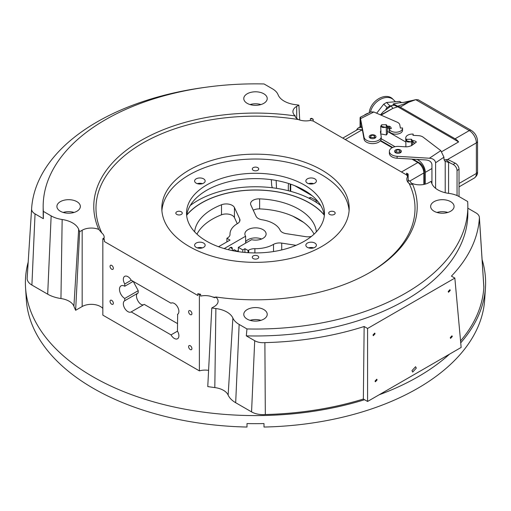 <?xml version="1.0" encoding="UTF-8"?>
<svg xmlns="http://www.w3.org/2000/svg" width="511" height="511" viewBox="0 0 511 511"><rect width="100%" height="100%" fill="white"/><g stroke="black" fill="none" stroke-linecap="round" stroke-linejoin="round"><path stroke-width="0.77" d="M411.975 370.635L412.69 372.085L416.299 368.144L415.584 366.694L411.975 370.635M467.833 208.188L475.958 212.883A11.766 6.796 0 0 1 479.395 217.43A11.766 6.796 0 0 1 479.395 217.922A224.035 129.347 0 0 1 451.424 276.112L454.847 278.093L367.575 328.477L367.575 401.467L363.353 399.034A228.487 131.915 180 0 1 265.318 414.53A16.218 9.364 0 0 1 251.559 411.885L235.68 402.719A28.788 16.62 180 0 1 228.136 395.06A17.757 10.252 0 0 0 214.812 387.581A186.1 107.444 180 0 1 207.766 386.591L211.784 307.98A181.201 104.614 0 0 0 215.885 308.535L214.812 387.581M454.847 278.093L461.146 347.448L367.575 401.467M448.192 291.57L448.537 292.26L450.261 290.376L449.916 289.686L448.192 291.57M450.236 337.688L450.574 338.378L452.299 336.493L451.96 335.804L450.236 337.688M375.036 381.104L375.374 381.794L377.105 379.909L376.76 379.219L375.036 381.104M372.998 334.986L373.337 335.676L375.061 333.792L374.723 333.102L372.998 334.986M367.575 328.477L364.151 326.503L363.353 399.034M246.302 335.861L246.96 328.943A212.333 122.589 0 0 0 467.833 206.45L467.833 213.387A212.333 122.589 180 0 1 246.302 335.861L254.708 340.709A11.766 6.796 0 0 0 264.89 342.619A224.035 129.347 0 0 0 364.151 326.503M103.886 238.95A12.909 7.454 0 0 0 104.199 237.315A12.909 7.454 0 0 0 101.868 233.035L98.744 229.42A161.725 93.372 180 0 1 93.775 206.45A161.725 93.372 180 0 1 295.288 115.946C294.841 116.757 295.882 117.958 298.424 119.555A12.909 7.454 0 0 0 310.388 120.424A161.725 93.372 0 0 1 313.186 121.024L406.59 174.947A161.725 93.372 0 0 1 407.631 176.563A12.909 7.454 0 0 0 406.801 179.195A12.909 7.454 0 0 0 409.132 183.468C411.419 184.663 412.46 184.663 412.256 183.475A12.909 7.454 0 0 0 428.838 182.663L431.016 181.405L431.846 183.526A22.656 13.082 0 0 0 449.003 193.414A21.002 12.13 0 0 1 459.274 196.678L467.661 201.519A212.333 122.589 0 0 1 467.833 206.45M412.256 183.475A161.725 93.372 180 0 1 417.225 206.45A161.725 93.372 180 0 1 215.712 296.955L214.767 297.728L212.576 296.955A12.909 7.454 0 0 0 200.612 296.086L200.612 294.279A12.909 7.454 0 0 0 199.386 294.591L199.386 370.877L102.839 315.134L102.839 238.848A12.909 7.454 0 0 0 103.369 238.139A161.725 93.372 0 0 0 104.41 239.755L102.839 238.848M246.96 328.943L239.148 324.428L235.68 402.719M215.885 308.535A22.656 13.082 0 0 1 232.882 318.072A23.896 13.797 0 0 0 239.148 324.428M211.784 307.98L214.301 306.523A12.909 7.454 0 0 0 218.082 301.254A12.909 7.454 0 0 0 215.712 296.955M247.209 319.126A11.721 6.764 180 0 1 243.779 314.335A11.721 6.764 180 0 1 251.016 308.088A11.721 6.764 180 0 1 263.791 309.551A11.721 6.764 180 0 1 267.221 314.335A11.721 6.764 180 0 1 259.984 320.589A11.721 6.764 180 0 1 247.209 319.126M434.082 211.235A11.721 6.764 180 0 1 430.645 206.45A11.721 6.764 180 0 1 437.882 200.197A11.721 6.764 180 0 1 450.657 201.666A11.721 6.764 180 0 1 454.087 206.45A11.721 6.764 180 0 1 446.857 212.704A11.721 6.764 180 0 1 434.082 211.235M199.386 294.591L197.814 293.678L197.814 295.486L104.41 241.556L104.41 239.755M189.249 246.5A93.692 54.089 0 0 0 291.353 258.227A93.692 54.089 0 0 0 349.192 208.252A93.692 54.089 0 0 0 321.751 170.003A93.692 54.089 0 0 0 219.647 158.282A93.692 54.089 0 0 0 161.808 208.252A93.692 54.089 0 0 0 189.249 246.5M208.59 370.36A12.909 7.454 0 0 0 199.386 370.877M264.89 342.619L265.318 414.53M26.087 296.022L26.317 299.625A229.337 132.406 180 0 1 26.317 299.625L25.55 287.661A230.11 132.854 0 0 0 364.554 399.723M484.913 296.022L484.683 299.625A229.337 132.406 180 0 1 484.683 299.631A229.337 132.406 180 0 1 444.18 369.99A229.337 132.406 0 0 1 385.869 403.658A229.337 132.406 180 0 1 263.995 427.043L263.995 423.568A229.573 132.541 0 0 1 247.005 423.568L247.005 427.043A229.337 132.406 180 0 1 26.317 299.631M449.552 354.142A230.11 132.854 180 0 1 444.813 358.256A230.11 132.854 0 0 1 386.303 392.039A230.11 132.854 180 0 1 379.168 394.773M460.724 342.83A230.11 132.854 0 0 0 485.45 287.661A230.11 132.854 0 0 0 482.109 259.652M28.182 262.111A230.11 132.854 0 0 0 25.55 287.661M324.319 215.77A68.972 39.82 0 0 0 304.269 190.277A68.972 39.82 0 0 0 231.253 181.156A68.972 39.82 0 0 0 186.681 215.77M63.185 212.442A11.721 6.764 180 0 1 74.082 212.442M250.051 320.333A11.721 6.764 180 0 1 260.949 320.333M436.918 212.442A11.721 6.764 180 0 1 447.815 212.442M250.051 104.557A11.721 6.764 180 0 1 260.949 104.557M313.658 247.88A5.263 3.04 0 0 0 308.574 247.88M202.426 247.88A5.263 3.04 0 0 0 197.342 247.88M202.426 183.66A5.263 3.04 0 0 0 197.342 183.66M313.658 183.66A5.263 3.04 0 0 0 308.574 183.66M272.465 187.78A17.106 9.875 180 0 1 271.68 185.161L271.322 179.674M133.224 281.389L138.238 290.67L138.13 292.995C133.352 295.064 139.988 307.456 144.23 304.377L177.458 323.565M138.238 290.67L124.767 298.45L124.767 300.711L138.13 292.995M133.205 281.369L124.767 286.243A7.473 4.318 -120 0 0 121.03 285.873A7.473 4.318 -120 0 0 119.887 291.858A7.473 4.318 -120 0 0 124.767 298.45M124.767 300.711A6.458 3.724 -120 0 0 124.671 300.768A6.458 3.724 -120 0 0 124.671 308.222A6.458 3.724 -120 0 0 131.123 311.946A6.458 3.724 -120 0 0 131.206 311.902L144.23 304.377M131.206 311.902L171.019 334.89L177.477 331.16M171.019 334.89A6.458 3.724 -120 0 0 177.553 338.755A6.458 3.724 -120 0 0 177.458 331.128L177.656 314.284M177.458 314.393A6.458 3.724 -120 0 0 177.553 314.342A6.458 3.724 -120 0 0 177.553 306.887A6.458 3.724 -120 0 0 171.102 303.157A6.458 3.724 -120 0 0 171.019 303.208L171.179 303.119M171.019 303.208L131.206 280.22A6.458 3.724 -120 0 0 124.671 276.355A6.458 3.724 -120 0 0 124.767 283.975L131.244 280.239M124.767 283.975L124.767 286.243M190.258 349.55A2.344 1.354 -120 0 0 191.433 349.665A2.344 1.354 -120 0 0 191.791 347.787A2.344 1.354 -120 0 0 190.258 345.717A2.344 1.354 -120 0 0 189.089 345.602A2.344 1.354 -120 0 0 188.731 347.48A2.344 1.354 -120 0 0 190.258 349.55M111.698 304.192A2.344 1.354 -120 0 0 112.874 304.307A2.344 1.354 -120 0 0 113.231 302.429A2.344 1.354 -120 0 0 111.698 300.359A2.344 1.354 -120 0 0 110.529 300.244A2.344 1.354 -120 0 0 110.165 302.122A2.344 1.354 -120 0 0 111.698 304.192M111.698 269.233A2.344 1.354 -120 0 0 112.874 269.354A2.344 1.354 -120 0 0 113.231 267.47A2.344 1.354 -120 0 0 111.698 265.407A2.344 1.354 -120 0 0 110.529 265.292A2.344 1.354 -120 0 0 110.165 267.17A2.344 1.354 -120 0 0 111.698 269.233M190.258 314.591A2.344 1.354 -120 0 0 191.433 314.706A2.344 1.354 -120 0 0 191.791 312.828A2.344 1.354 -120 0 0 190.258 310.765A2.344 1.354 -120 0 0 189.089 310.65A2.344 1.354 -120 0 0 188.731 312.528A2.344 1.354 -120 0 0 190.258 314.591M197.814 293.678A161.725 93.372 0 0 0 200.612 294.279M102.839 308.459A12.909 7.454 0 0 0 82.162 306.53L75.628 310.298A186.1 107.444 180 0 1 73.903 306.23A17.757 10.252 0 0 0 60.95 298.539A28.788 16.62 180 0 1 47.689 294.183L31.899 285.061A16.218 9.364 180 0 1 27.153 278.112A228.487 131.915 180 0 1 27.172 277.85L31.618 208.59A224.035 129.347 0 0 0 31.605 208.852A11.766 6.796 0 0 0 35.042 213.892L31.899 285.061M479.395 217.43L483.84 286.69A16.218 9.364 180 0 1 483.847 287.367A228.487 131.915 180 0 1 460.552 340.926M299.708 120.008L298.884 105.119L295.211 104.64A22.656 13.082 0 0 1 278.08 94.733A21.002 12.13 0 0 0 272.433 88.805L264.04 83.957A212.333 122.589 0 0 0 43.167 206.45A212.333 122.589 0 0 0 43.339 211.382L51.151 215.891A23.896 13.797 0 0 0 62.157 219.506A22.656 13.082 0 0 1 78.681 229.324A181.201 104.614 0 0 0 79.652 231.687L75.628 310.298M79.652 231.687L82.162 230.237L82.162 306.53M98.744 229.42A12.909 7.454 0 0 0 82.162 230.237M298.884 105.119L296.699 106.371A12.909 7.454 0 0 0 292.918 111.647A12.909 7.454 0 0 0 295.288 115.946M60.343 211.235A11.721 6.764 180 0 1 56.913 206.45A11.721 6.764 180 0 1 64.143 200.197A11.721 6.764 180 0 1 76.918 201.666A11.721 6.764 180 0 1 80.355 206.45A11.721 6.764 180 0 1 73.118 212.704A11.721 6.764 180 0 1 60.343 211.235M247.209 103.35A11.721 6.764 180 0 1 243.779 98.566A11.721 6.764 180 0 1 251.016 92.312A11.721 6.764 180 0 1 263.791 93.775A11.721 6.764 180 0 1 267.221 98.566A11.721 6.764 180 0 1 259.984 104.812A11.721 6.764 180 0 1 247.209 103.35M310.388 118.622A12.909 7.454 0 0 0 311.614 118.309L313.186 119.223A161.725 93.372 0 0 0 310.388 118.622L310.388 120.424M43.339 211.382L43.365 218.695A212.333 122.589 180 0 1 43.167 213.387L43.167 206.45M43.365 218.695L35.042 213.892M206.022 87.234A224.035 129.347 0 0 0 31.618 208.59M406.59 174.947L406.59 173.146L408.161 174.053L408.161 182.529M313.186 121.024L313.186 119.223M407.631 176.563L407.631 174.762A161.725 93.372 0 0 0 406.59 173.146M408.161 174.053A12.909 7.454 0 0 0 407.631 174.762M206.731 241.262A68.972 39.82 0 0 0 281.893 249.898A68.972 39.82 0 0 0 324.472 213.106A68.972 39.82 0 0 0 304.269 184.95A68.972 39.82 0 0 0 229.107 176.321A68.972 39.82 0 0 0 186.528 213.106A68.972 39.82 0 0 0 206.731 241.262M349.096 210.679A93.692 54.089 0 0 0 321.751 174.858A93.692 54.089 0 0 0 221.602 162.683A93.692 54.089 0 0 0 161.904 210.679M307.392 247.369A5.263 3.04 0 0 0 313.134 248.027A5.263 3.04 0 0 0 316.386 245.216A5.263 3.04 0 0 0 314.84 243.07A5.263 3.04 0 0 0 309.104 242.412A5.263 3.04 0 0 0 305.853 245.216A5.263 3.04 0 0 0 307.392 247.369M196.16 247.369A5.263 3.04 0 0 0 201.896 248.027A5.263 3.04 0 0 0 205.147 245.216A5.263 3.04 0 0 0 203.608 243.07A5.263 3.04 0 0 0 197.866 242.412A5.263 3.04 0 0 0 194.614 245.216A5.263 3.04 0 0 0 196.16 247.369M196.16 183.149A5.263 3.04 0 0 0 201.896 183.807A5.263 3.04 0 0 0 205.147 180.996A5.263 3.04 0 0 0 203.608 178.85A5.263 3.04 0 0 0 197.866 178.186A5.263 3.04 0 0 0 194.614 180.996A5.263 3.04 0 0 0 196.16 183.149M307.392 183.149A5.263 3.04 0 0 0 313.134 183.807A5.263 3.04 0 0 0 316.386 180.996A5.263 3.04 0 0 0 314.84 178.85A5.263 3.04 0 0 0 309.104 178.186A5.263 3.04 0 0 0 305.853 180.996A5.263 3.04 0 0 0 307.392 183.149M253.22 258.56A3.226 1.865 0 0 0 256.733 258.968A3.226 1.865 0 0 0 258.726 257.244A3.226 1.865 0 0 0 257.78 255.928A3.226 1.865 0 0 0 254.267 255.519A3.226 1.865 0 0 0 252.274 257.244A3.226 1.865 0 0 0 253.22 258.56M176.774 214.428A3.226 1.865 0 0 0 180.287 214.831A3.226 1.865 0 0 0 182.28 213.106A3.226 1.865 0 0 0 181.335 211.79A3.226 1.865 0 0 0 177.822 211.388A3.226 1.865 0 0 0 175.829 213.106A3.226 1.865 0 0 0 176.774 214.428M253.22 170.291A3.226 1.865 0 0 0 256.733 170.693A3.226 1.865 0 0 0 258.726 168.975A3.226 1.865 0 0 0 257.78 167.653A3.226 1.865 0 0 0 254.267 167.25A3.226 1.865 0 0 0 252.274 168.975A3.226 1.865 0 0 0 253.22 170.291M329.665 214.428A3.226 1.865 0 0 0 333.178 214.831A3.226 1.865 0 0 0 335.171 213.106A3.226 1.865 0 0 0 334.226 211.79A3.226 1.865 0 0 0 330.713 211.388A3.226 1.865 0 0 0 328.72 213.106A3.226 1.865 0 0 0 329.665 214.428M289.545 214.812A4.759 2.747 -120 0 0 289.571 214.85L290.389 215.15M292.88 216.204L303.694 222.445M294.77 185.697L312.183 195.751M288.971 183.615A4.759 2.747 -120 0 0 288.313 185.55L288.313 190.718M290.235 191.223L290.229 184.03M290.714 191.35L290.714 184.196M320.435 205.243A4.414 2.549 -120 0 0 320.256 204.726M318.098 201.717A4.414 2.549 -120 0 0 317.542 201.34L311.774 198.013A4.414 2.549 -120 0 0 309.57 197.789A4.414 2.549 -120 0 0 309.053 198.274M316.98 202.816A1.597 0.92 -120 0 0 315.255 201.647A1.597 0.92 -120 0 0 315.198 201.685M310.375 197.585A4.414 2.549 -120 0 0 310.056 198.785M342.785 138.111L357.381 129.685A8.495 4.906 -120 0 1 361.628 130.107L362.523 130.618M374.557 137.568L375.234 137.957M380.293 140.876L392.135 147.711M399.928 152.208L400.605 152.597M411.898 159.119L417.845 162.549A8.495 4.906 60 0 1 423.849 172.948L423.855 184.452M408.161 179.929A8.495 4.906 60 0 1 412.051 184.069M362.018 127.795A10.035 5.793 -120 0 0 358.32 127.922A10.035 5.793 -120 0 0 356.608 130.126M381.206 138.73L395.009 146.695M417.065 159.426L418.196 160.077L419.116 159.547M425.293 184.113L425.293 172.36A10.035 5.793 -120 0 0 418.196 160.077M412.971 159.183L419.282 162.824A7.135 4.12 60 0 1 424.328 171.562L424.334 184.35M380.593 140.499L392.652 147.455M360.804 129.692A7.135 4.12 60 0 1 362.42 130.056M361.136 122.876L360.453 123.221L360.453 126.69M380.721 114.988L392.755 108.441L391.298 105.764L393.355 104.972L397.737 106.78L392.755 108.441L381.11 115.16M360.453 123.221C360.504 120.82 360.715 120.628 361.092 122.627L364.049 139.171A8.604 4.963 180 0 0 373.049 143.617A8.604 4.963 180 0 0 381.206 138.66L381.206 136.712A8.604 4.963 180 0 1 373.049 141.675A8.604 4.963 180 0 1 364.049 137.229L360.274 117.249L371.024 111.877L373.86 111.992L397.156 122.161A6.796 3.922 -0 0 1 399.813 124.888L400.381 128.069L402.508 127.942A6.726 3.884 180 0 1 402.547 128.338A6.726 3.884 180 0 1 396.166 132.221A6.726 3.884 180 0 1 389.127 128.74L391.26 128.612L391.145 128.006A4.184 2.414 -0 0 0 389.51 126.326L389.318 126.243A0.811 0.466 -0 0 0 388.296 126.262L387.395 126.715M360.657 121.311L361.092 122.627M388.296 126.262L388.296 128.204L387.395 128.657M388.296 128.204A0.811 0.466 180 0 1 389.318 128.184L389.51 128.267A4.184 2.414 180 0 1 390.238 128.676M402.547 128.338L402.547 130.279A6.726 3.884 180 0 1 396.166 134.163A6.726 3.884 180 0 1 389.127 130.682L389.127 128.74M386.316 124.754L387.395 126.172L386.412 127.539L380.708 126.172L380.957 132.426A6.796 3.922 -0 0 0 380.599 133.077M369.651 137.689A3.398 1.961 180 0 1 369.894 137.478A3.398 1.961 180 0 1 370.647 137.057M374.557 137.057A3.398 1.961 180 0 1 375.553 137.689M387.395 126.172L387.395 133.601L386.418 134.968L380.746 133.895M381.206 136.712A8.604 4.963 180 0 0 381.161 136.207L380.478 132.381A6.796 3.922 180 0 1 380.44 131.985A6.796 3.922 180 0 1 380.951 130.484M375.31 137.9A3.398 1.961 180 0 1 371.523 138.577A3.398 1.961 180 0 1 369.204 136.718A3.398 1.961 180 0 1 369.894 135.536A3.398 1.961 180 0 1 373.682 134.859A3.398 1.961 180 0 1 376 136.718A3.398 1.961 180 0 1 375.31 137.9M380.714 133.703L380.708 132.834M380.708 126.172L381.877 124.703C380.503 127.15 381.953 127.986 386.227 127.213L386.227 124.697L381.685 124.812M387.395 131.384L405.868 142.039M447.329 159.636L476.367 142.876A4.011 2.319 180 0 0 477.542 141.234C477.248 136.584 475.16 132.969 471.276 130.388L418.273 99.798L415.826 99.658L397.737 106.205L397.737 106.78L458.623 141.917A10.035 5.793 -120 0 0 455.084 138.781L400.228 107.118A10.035 5.793 -120 0 0 397.737 106.205L393.361 103.905L398.727 102.871L393.31 103.899M441.811 151.62L458.623 141.917M391.107 106.326L391.298 105.764L391.107 106.326L391.298 105.764L383.161 111.839L391.228 105.777L393.31 104.972M393.355 104.972L393.183 105.534L393.355 104.972M385.837 109.207L387.134 107.546L389.976 105.879L391.234 105.771M398.867 102.864L409.503 101.766L400.228 107.118M393.183 104.461L393.183 105.011M389.976 105.879L386.578 102.481L399.628 101.402L401.716 102.666M400.963 102.737L399.628 101.402M387.134 107.546L383.735 104.148L386.578 102.481M376.658 113.218L383.735 104.148M370.494 112.139A14.781 10.45 -45 0 1 386.348 97.492A14.781 10.45 -45 0 1 393.508 99.798L395.457 101.746M445.215 192.724L445.215 161.38L443.944 158.991L443.944 157.19L440.801 150.63L423.178 137.184A6.796 3.922 -0 0 0 418.458 135.651L412.952 135.319L413.169 134.093A6.726 3.884 -0 0 0 405.753 137.957A6.726 3.884 -0 0 0 406.411 139.637M457.051 195.56L457.045 170.565A5.097 3.143 -123.7 0 0 453.193 164.478L455.167 163.162L449.035 160.096A3.398 1.961 -0 0 0 445.816 159.7L449.967 162.868L444.762 161.15M435.608 188.335L435.608 162.747C435.117 160.039 433.053 158.531 429.419 158.218L440.801 150.63M431.942 183.756L431.936 164.472C431.444 161.763 429.381 160.256 425.746 159.943L397.092 158.238L397.092 156.296L429.419 158.218M449.967 162.868L453.193 164.478M455.167 163.162A5.097 3.143 56.3 0 1 459.025 169.25L459.025 196.537M444.072 160.026L445.816 159.7M412.549 140.621L413.067 140.653A4.184 2.414 180 0 1 415.973 141.598L416.12 141.707A0.811 0.466 180 0 1 416.28 141.988A0.811 0.466 180 0 1 416.082 142.294L411.572 145.641L410.001 146.152A6.796 3.922 180 0 1 405.478 146.81L398.855 146.421A8.604 4.963 -0 0 0 389.376 151.358L389.376 153.3A8.604 4.963 -0 0 0 397.092 158.238M405.753 137.957L405.753 139.899A6.726 3.884 -0 0 0 405.868 140.621M412.556 142.563L413.067 142.595L413.067 140.653M415.015 143.01A4.184 2.414 -0 0 0 413.067 142.595M396.019 151.697A3.398 1.961 -0 0 0 395.923 151.735A3.398 1.961 -0 0 0 395.022 152.329M400.924 152.329A3.398 1.961 -0 0 0 399.928 151.697M411.476 139.273L412.556 140.691L411.572 142.058L405.868 140.691L407.031 139.222C405.664 141.668 407.114 142.505 411.387 141.732L411.387 139.222L406.845 139.331M389.376 151.358A8.604 4.963 -0 0 0 397.092 156.296M395.923 149.793A3.398 1.961 -0 0 0 394.575 151.358A3.398 1.961 -0 0 0 396.459 153.115A3.398 1.961 -0 0 0 400.024 152.923A3.398 1.961 -0 0 0 401.371 151.358A3.398 1.961 -0 0 0 399.487 149.602A3.398 1.961 -0 0 0 395.923 149.793M413.169 135.332L413.169 134.093M373.86 111.992L360.709 118.571C360.338 116.565 360.121 116.764 360.076 119.159L360.076 126.907M365.94 114.419A5.097 2.721 -116.6 0 0 365.122 114.573L367.409 113.436A5.097 2.721 63.4 0 1 368.227 113.276M365.122 114.573A5.097 2.721 -116.6 0 0 364.509 115.135M371.222 135.613A1.955 1.131 -0 0 0 370.647 136.411A1.955 1.131 -0 0 0 371.855 137.453A1.955 1.131 -0 0 0 373.988 137.21A1.955 1.131 180 0 0 374.557 136.411A1.955 1.131 180 0 0 373.349 135.37A1.955 1.131 180 0 0 371.222 135.613M396.593 150.253A1.955 1.131 -0 0 0 396.019 151.052A1.955 1.131 -0 0 0 397.226 152.093A1.955 1.131 -0 0 0 399.353 151.85A1.955 1.131 180 0 0 399.928 151.052A1.955 1.131 180 0 0 398.721 150.01A1.955 1.131 180 0 0 396.593 150.253M391.95 98.284L393.004 99.332A14.781 10.45 135 0 0 391.95 98.284A14.781 10.45 135 0 0 378.108 99.057A14.781 10.45 135 0 0 369.268 112.752M324.23 215.112A76.107 43.933 -0 0 0 201.685 202.924A76.107 43.933 -0 0 0 186.764 215.131M311.493 236.363A8.495 4.906 -0 0 1 305.674 236.663L286.122 233.642A8.495 4.906 -0 0 1 280.111 230.174A25.48 14.71 -0 0 0 262.098 219.775A8.495 4.906 -0 0 1 256.088 216.306L250.85 205.02A8.495 4.906 -0 0 1 250.562 203.755A8.495 4.906 -0 0 1 259.626 198.862A60.988 35.202 180 0 1 316.347 231.592L316.347 231.86M230.02 234.69L230.02 233.987A25.48 14.71 -0 0 1 237.481 223.588A8.495 4.906 -0 0 0 239.972 220.12A8.495 4.906 -0 0 0 239.678 218.849L234.44 207.562A8.495 4.906 -0 0 0 221.499 204.764L221.499 214.805A60.988 35.202 -0 0 0 196.959 234.166M199.75 248.257A8.495 4.906 -0 0 1 199.68 248.167A60.988 35.202 180 0 1 199.207 247.528M194.627 231.828A60.988 35.202 180 0 1 221.499 204.764M218.536 246.73L230.033 240.087L226.91 238.286L227.542 237.922A8.495 4.906 -0 0 0 230.027 234.453A8.495 4.906 -0 0 0 230.027 234.338L230.027 234.575M230.02 233.987A25.48 14.71 -0 0 0 230.027 234.338M224.195 248.589L245.619 236.223A10.616 6.126 180 0 1 244.884 233.987A10.616 6.126 180 0 1 255.5 227.855A10.616 6.126 180 0 1 266.116 233.981A10.616 6.126 180 0 1 251.623 239.691L238.343 247.356L242.789 249.917L242.789 252.249M237.423 251.533L234.262 249.713L232.601 250.671M296.035 245.325L281.721 243.115A8.495 4.906 -0 0 0 273.519 244.379L273.519 251.546M242.789 249.917L244.929 248.685L248.052 250.486L248.685 250.122A8.495 4.906 -0 0 1 254.893 248.691A25.48 14.71 -0 0 0 273.519 244.379M314.048 234.159A60.988 35.202 -0 0 0 259.633 208.903A8.495 4.906 -0 0 0 253.258 210.213M236.957 251.265L238.35 250.467M245.619 241.792A10.616 6.126 180 0 1 261.587 239.001M237.276 223.703L234.44 217.603A8.495 4.906 -0 0 0 221.499 214.805M248.052 250.486L248.052 252.696M244.929 248.685L244.929 252.46M238.343 247.356L238.35 251.68M228.532 249.758A2.887 1.667 -60 0 1 231.745 247.42A2.887 1.667 -60 0 1 232.339 248.742L232.339 250.614M245.619 243.159L245.619 236.223M226.91 238.286L226.91 241.888M186.796 214.914A76.241 44.01 180 0 1 309.411 202.861A76.241 44.01 -0 0 1 324.198 214.895M190.284 205.479A81.817 47.223 180 0 1 313.352 200.58A81.817 47.223 -0 0 1 320.704 205.448M409.132 183.468A159.515 92.095 180 0 1 369.076 272.925M215.616 297.428A159.515 92.095 180 0 1 212.57 296.955M101.868 233.035A159.515 92.095 180 0 1 142.703 143.131A159.515 92.095 180 0 1 298.43 119.555M232.882 318.072L228.136 395.06M254.708 340.709L251.559 411.885M438.01 212.736L438.023 212.148M78.681 229.324L73.903 306.23M296.699 106.371L296.699 118.546M51.151 215.891L47.689 294.183M62.157 219.506L60.95 298.539M31.605 208.852L27.153 278.112M276.515 188.342L276.144 180.44M479.395 217.922L483.847 287.367M315.645 201.96L316.054 201.73M361.628 130.107L345.27 139.548M401.474 171.996L417.845 162.549M409.694 181.124L423.849 172.948M386.418 134.968L386.227 127.213M471.276 130.388A4.011 2.319 120 0 0 469.27 130.586L415.73 99.69L402.885 102.539M455.084 138.781L469.27 130.586A10.035 5.793 60 0 1 476.367 142.876L476.373 173.459A10.035 5.793 60 0 1 474.297 178.052C476.686 176.174 477.772 174.098 477.549 171.824A4.011 2.319 180 0 1 476.373 173.459L459.025 183.475M435.608 162.747L443.944 157.19M448.575 193.356L448.569 162.159M457.045 170.565L459.025 169.25M411.572 145.641L411.387 141.732M416.12 142.275L416.12 141.707M415.973 142.371L415.973 141.598M364.049 137.229L364.049 139.171M391.145 128.006L391.151 128.619M389.51 126.326L389.51 128.267M389.318 126.243L389.318 128.184M425.293 172.36L431.936 168.528M418.739 163.143L419.282 162.824M423.785 171.881L424.328 171.562M259.626 198.862L259.633 208.903M281.721 243.115L281.727 249.936M254.893 248.691L254.893 252.926M248.685 250.122L248.685 252.734M230.295 247.567L232.339 248.742M239.678 218.849L239.678 221.384M234.44 207.562L234.44 217.603M484.683 299.631L485.45 287.661M358.32 127.922L361.692 125.974M383.18 111.813L380.459 114.873M415.826 99.658L414.728 99.996M459.025 186.873L474.297 178.052M412.556 144.651L412.556 140.691M405.868 140.691L405.868 146.829M477.542 141.234L477.549 171.824M370.647 138.321L370.647 136.411M374.557 138.321L374.557 136.411M396.019 152.961L396.019 151.052M399.928 152.961L399.928 151.052"/></g></svg>
